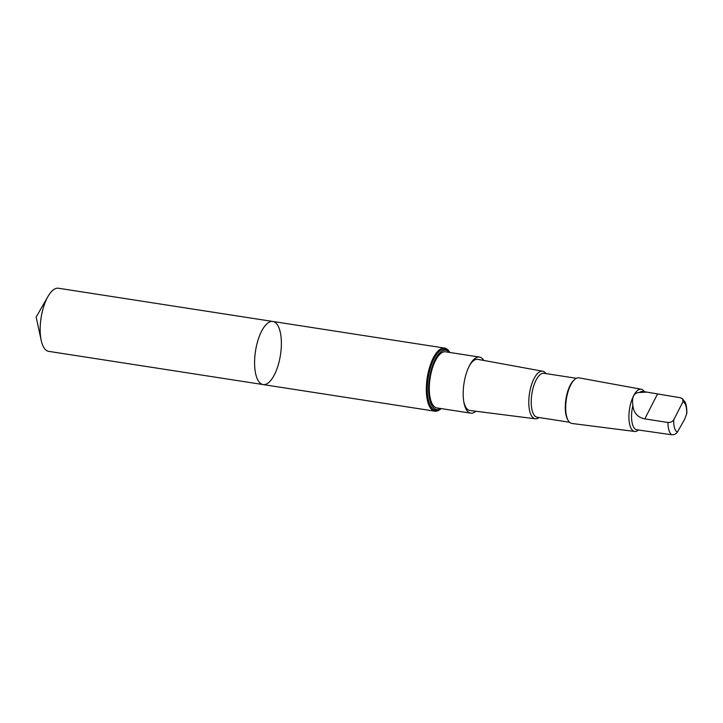 <?xml version="1.0" encoding="UTF-8"?>
<svg xmlns="http://www.w3.org/2000/svg" width="723" height="723" viewBox="0 0 723 723"><rect width="100%" height="100%" fill="white"/><g stroke="black" fill="none" stroke-linecap="round" stroke-linejoin="round"><path stroke-width="1.08" d="M279.449 360.298A31.929 12.625 -81.2 0 1 263.1 384.573A31.929 12.625 -81.2 0 1 255.508 351.089A31.929 12.625 -81.2 0 1 272.878 321.473A31.929 12.625 -81.2 0 1 279.449 360.298M58.455 288.242A31.929 12.625 98.8 0 0 48.025 296.403A31.929 12.625 98.8 0 0 42.097 312.517A31.929 12.625 98.8 0 0 41.211 340.406A31.929 12.625 98.8 0 0 48.676 351.351L263.1 384.573A31.929 12.625 -81.2 0 1 255.508 351.089A31.929 12.625 -81.2 0 1 272.878 321.473L58.455 288.242M646.651 392.092L642.648 391.468A19.376 7.664 98.8 0 0 639.53 392.481C633.818 392.706 631.604 397.044 632.887 405.504A19.376 7.664 98.8 0 0 636.719 429.76L671.604 434.749C674.161 434.857 676.104 433.954 677.433 432.038L684.582 419.376L686.624 414.017A15.418 6.1 98.8 0 0 682.955 401.753L682.702 398.979L680.533 397.767L646.651 392.092L639.53 392.481M682.087 398.373L684.934 401.816C685.187 402.25 686.877 405.097 686.85 412.878L686.624 414.017M449.787 352.472A31.929 12.625 98.8 0 0 444.609 348.079A31.929 12.625 98.8 0 0 427.248 377.695A31.929 12.625 98.8 0 0 434.839 411.179A31.929 12.625 98.8 0 0 441.093 408.567M545.91 373.574A24.085 9.526 98.8 0 0 542.684 371.215L477.84 359.358A25.874 10.23 98.8 0 0 469.281 365.965M483.732 360.434A28.387 11.225 98.8 0 0 479.439 357.063A28.387 11.225 98.8 0 0 469.706 365.151A28.387 11.225 98.8 0 0 464.898 378.644A28.387 11.225 98.8 0 0 463.922 402.512A28.387 11.225 98.8 0 0 470.745 413.158A28.387 11.225 98.8 0 0 475.851 411.242M463.759 401.608A25.874 10.23 98.8 0 0 469.923 410.492L535.309 418.807A24.085 9.526 98.8 0 0 539.096 417.542M542.684 371.215A24.085 9.526 98.8 0 0 529.48 393.538A24.085 9.526 98.8 0 0 535.309 418.807M576.367 378.301L543.967 373.276A22.241 8.803 98.8 0 0 531.866 393.908A22.241 8.803 98.8 0 0 537.162 417.234L569.552 422.259M644.365 391.739A21.356 8.45 98.8 0 0 641.238 389.245L578.996 377.858A23.082 9.128 98.8 0 0 574.668 379.467L573.935 380.117A22.241 8.803 98.8 0 0 565.91 399.186A22.241 8.803 98.8 0 0 567.79 419.792L568.287 420.632A23.082 9.128 98.8 0 0 571.929 423.47L634.704 431.459A21.356 8.45 98.8 0 0 638.427 430.031M574.668 379.467A23.082 9.128 98.8 0 0 566.344 399.25A23.082 9.128 98.8 0 0 568.287 420.632M641.238 389.245A21.356 8.45 98.8 0 0 629.534 409.046A21.356 8.45 98.8 0 0 634.704 431.459M632.887 405.504C633.691 412.932 637.668 417.397 644.808 418.897L667.935 422.476C670.492 422.594 672.435 421.69 673.773 419.774L682.955 401.753M479.439 357.063L445.558 351.812A28.387 11.225 98.8 0 0 431.016 373.393A28.387 11.225 98.8 0 0 436.864 407.917L470.745 413.158M440.632 408.495A29.968 11.857 -81.2 0 1 438.933 409.29A29.968 11.857 -81.2 0 1 430.447 373.032A29.968 11.857 -81.2 0 1 447.944 351.125A29.968 11.857 -81.2 0 1 449.317 352.399M667.935 422.476A19.376 7.664 98.8 0 0 671.604 434.749M673.773 419.774A15.418 6.1 98.8 0 0 677.433 432.038M449.39 352.408A30.926 12.228 98.8 0 0 428.161 377.84A30.926 12.228 98.8 0 0 440.696 408.504M644.808 418.897L657.406 394.18M48.025 296.403L36.15 317.099L41.211 340.406M444.609 348.079L272.878 321.473M434.839 411.179L263.1 384.573"/></g></svg>
